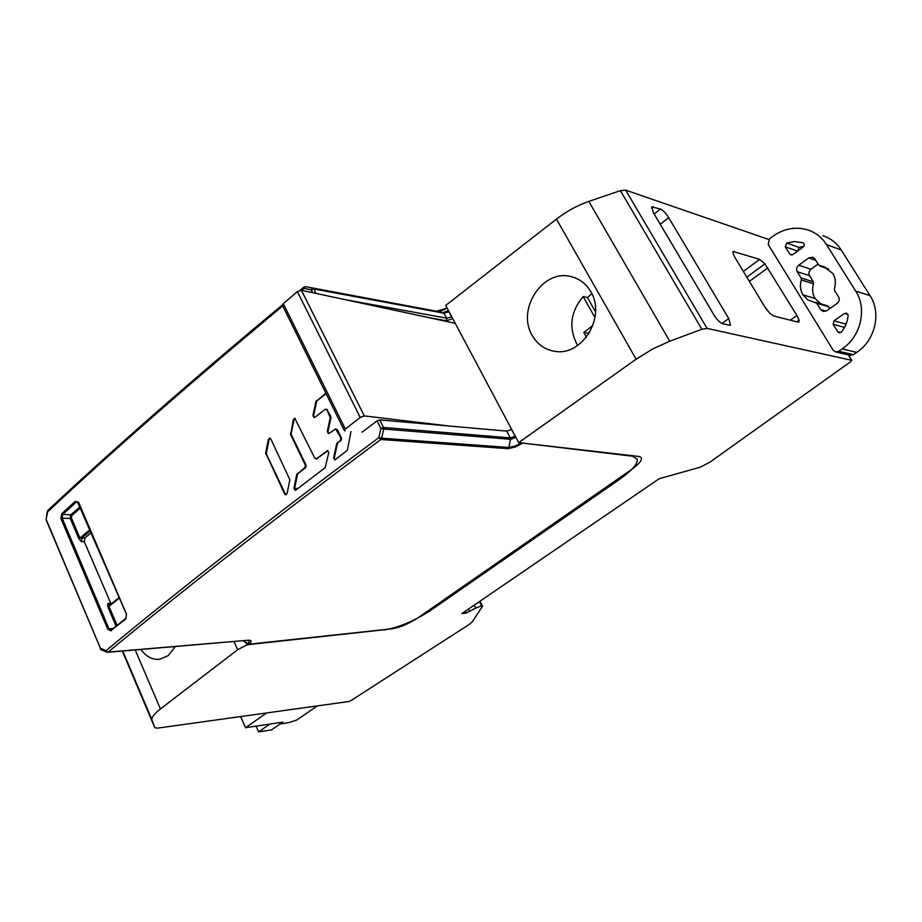<?xml version="1.0" encoding="UTF-8"?>
<svg xmlns="http://www.w3.org/2000/svg" width="922" height="922" viewBox="0 0 922 922"><rect width="100%" height="100%" fill="white"/><g stroke="black" fill="none" stroke-linecap="round" stroke-linejoin="round"><path stroke-width="1.38" d="M100.244 648.927L100.556 648.293L106.088 650.632L106.583 652.119L107.609 652.327L248.202 640.237C251.752 640.133 252.052 641.458 249.09 644.19L392.046 628.769C400.183 627.421 408.907 623.698 418.219 617.636L631.651 469.413C641.47 462.176 643.936 457.854 639.061 456.471L522.532 443.067M312.616 292.666L311.198 289.842L312.742 288.137L305.597 286.661L304.041 288.367L311.198 289.842L313.734 288.943L315.969 293.38M47.264 511.48L46.112 519.363L47.667 511.802C113.222 450.397 191.58 381.777 282.731 305.966M101.316 649.883L107.609 652.327L106.088 650.632C181.185 588.328 272.117 517.311 378.873 437.581L381.662 438.169L383.69 429.03L380.901 428.442L378.873 437.581L380.89 439.483C274.168 519.051 183.259 589.919 108.139 652.108L248.202 640.237M511.641 429.375L506.697 431.093L379.68 419.89L377.098 420.858L362.012 432.211M75.258 501.349L61.739 513.727L62.719 514.511L76.226 502.11L75.258 501.338L78.773 502.986M111.401 630.164L125.669 619.077L126.464 614.052L125.934 618.259M111.378 630.89L107.828 629.438L109.061 628.919L111.355 630.222M113.752 628.216L109.061 628.919L62.189 518.245L70.222 518.429L70.879 514.73L62.719 514.511L62.189 518.245L60.99 518.729L61.739 513.738M265.663 453.013L284.668 494.008L285.751 494.791L287.076 493.512L289.877 479.797L270.791 438.849L269.789 438.1L268.406 439.391L265.663 453.013L266.377 453.082L269.12 439.471L268.406 439.391M314.748 458.119L294.786 418.265L293.346 419.591L290.637 434.608L305.424 465.287L304.952 467.592L296.734 474.484L293.911 488.245L295.132 490.285L295.87 490.043L325.178 467.661L328.762 452.656L327.564 450.604L316.615 458.626L314.748 458.119M325.892 393.233L315.877 401.646L312.927 415.545L314.079 417.551L314.921 417.286L325.074 409.38L326.953 409.864L330.272 417.574L327.287 431.554L328.474 433.582L329.315 433.317L335.643 428.845L340.886 438.123L340.379 440.462L336.634 443.897L333.637 457.888L334.87 459.951L347.363 450.27L350.971 431.565M47.898 510.385L47.702 510.569C113.164 449.187 191.384 380.648 282.363 304.928M46.273 520.331L101.051 649.779L46.123 519.27M452.794 318.758L446.271 320.741L446.778 318.194L451.78 316.845M449.049 311.705L444.15 313.238L313.734 288.943L312.742 288.137L443.217 312.5L305.597 286.661L303.88 287.145L305.528 286.65M448.588 310.841L451.503 316.753M448.507 310.702L443.217 312.5L446.778 318.194L345.301 299.685M511.468 429.479L515.26 436.164M250.046 644.109L247.442 644.075M247.234 640.375L249.366 640.617L248.03 643.913L243.869 640.767M78.197 502.306L76.226 502.11L77.471 501.729M126.533 614.455L77.402 501.706M125.634 619.1L125.669 618.408M109.764 604.924L107.759 603.564L107.816 606.849L109.003 606.365L117.117 625.439M81.401 541.617L78.785 538.575L82.058 537.906L81.401 541.617L84.271 541.652M119.111 597.64L109.003 606.365L119.307 598.09M111.078 604.014L84.282 541.675L84.939 537.964L91.255 532.616M284.668 494.008L286.062 494.745M270.181 438.204L269.12 439.471M266.377 453.082L266.516 454.316L265.801 454.246M285.371 494.054L266.516 454.316M290.499 433.363L291.202 433.444L294.049 419.671L293.346 419.591M291.202 433.444L291.34 434.688L290.637 434.608M305.424 465.287L306.127 465.345L291.34 434.688M306.127 465.345L305.655 467.65L296.734 474.484M295.455 490.25L294.614 488.291L297.437 474.542M327.944 450.697L316.419 458.949M295.178 418.381L294.049 419.671M330.134 416.306L330.825 416.398L326.953 409.864M330.825 416.398L330.963 417.666L330.272 417.574M327.287 431.554L327.978 431.634L330.963 417.666M327.978 431.634L328.774 433.571M335.735 428.857L336.691 429.606M340.886 438.123L341.578 438.204L337.383 429.698M341.578 438.204L341.071 440.543L340.379 440.462M337.279 442.837L341.071 440.543M337.971 442.906L336.634 443.897M333.637 457.888L334.329 457.957L337.325 443.966M334.329 457.957L335.17 459.928M326.123 393.694L315.877 401.646M312.927 415.545L313.618 415.638L316.569 401.738M313.618 415.638L314.39 417.539M326.042 409.126L327.644 409.956M449.429 426.045L364.294 415.926L360.225 417.447L345.347 429.03L344.298 430.47L344.966 430.943M360.225 417.447L297.391 291.663L283.285 303.638L282.512 305.528M297.391 291.663L301.379 290.246L455.214 323.311M834.641 290.58L834.41 288.528C836.035 283.089 835.516 278.064 832.831 273.465L823.911 266.781L818.805 265.179L814.887 258.909L812.651 257.192L808.767 257.941L798.717 265.236C796.573 267.115 796.089 269.259 797.253 271.679L801.114 277.937L801.333 279.965C799.743 285.336 800.261 290.303 802.866 294.867L807.73 299.788L816.742 303.246L820.661 309.596L823.219 311.44L826.838 310.679L837.095 303.476C839.297 301.598 839.804 299.42 838.605 296.953L834.641 290.58M838.697 351.27L835.666 351.939L833.177 350.222L768.199 244.48L769.467 238.821L772.74 236.389C783.861 228.495 795.559 226.351 807.833 229.935C815.682 232.575 821.882 237.45 826.458 244.549L855.639 291.018C867.406 308.801 860.825 336.714 842.132 348.908L838.697 351.27L853.334 354.693L850.026 355.27M833.154 324.29L837.775 331.77L839.216 332.773L841.671 331.839L845.105 326.48L847.341 320.522L848.194 315.555L846.477 313.088L844.517 313.48L833.961 320.844L833.154 324.29L844.633 327.379M789.716 254.011L790.892 254.921L792.92 254.518L803.154 247.027C804.733 245.287 804.618 243.846 802.832 242.716L794.637 241.541L786.697 243.039L785.256 246.808L789.716 254.011L792.24 254.875M822.897 235.663C830.63 238.268 836.75 243.062 841.256 250.035L870.022 295.639C881.628 313.1 875.139 340.449 856.722 352.388L853.334 354.693M844.783 327.091L846.338 323.668M829.869 308.547L827.449 305.781L815.624 302.347M802.866 294.867L815.025 298.451C812.443 293.957 811.936 289.07 813.504 283.792L813.285 281.786L809.055 274.733L808.951 272.244L810.519 269.604L818.114 264.084M820.695 303.822L815.025 298.451M797.599 251.095L799.028 247.407L803.903 246.197M246.151 642.484L247.188 644.766L384.301 629.738M384.382 629.91C398.984 627.49 414.612 620.84 431.266 609.972L619.791 479.198C631.812 470.669 637.667 464.031 637.379 459.248L632.527 456.217L518.694 442.618L636.122 359.2L652.626 349.012L669.741 341.221L701.861 329.281L707.059 328.382L851.617 360.295L850.626 361.735L709.756 462.256L700.121 467.224L659.195 478.714L461.91 613.556L466.14 613.072L475.764 608.082L481.595 605.812L482.54 606.169L472.456 621.601L469.298 624.39L351.109 700.513L348.643 701.55L157.339 728.149L154.804 727.7L151.83 719.494C151.946 716.82 154.804 713.305 160.416 708.949L237.669 649.722L247.188 644.766M768.764 239.478L625.646 190.128L707.059 328.382M798.003 322.135L773.477 315.912L769.905 313.434L764.96 307.13L735.064 257.711L733.278 254.046L733.186 251.487L759.67 259.37L764.914 263.842L796.919 315.497L799.074 320.222L798.925 321.985L798.003 322.135M729.371 325.259L722.571 323.691C719.886 322.677 717.039 319.784 714.008 315.036L653.364 212.648L651.75 206.816L660.383 209.052C663.125 210.354 665.891 213.224 668.692 217.673L728.726 318.539L730.501 325.04L729.371 325.259M625.646 190.128L620.402 190.647L701.861 329.281M636.122 359.2L556.45 219.102C566.638 211.276 577.437 205.375 588.824 201.388L620.402 190.647M518.694 442.618L445.706 305.436L556.45 219.102M590.748 291.675C606.469 316.626 582.116 356.491 554.883 351.317C544.948 349.772 537.376 344.436 532.155 335.32C516.539 309.804 542.194 269.42 570.269 276.439C579.062 278.375 585.885 283.446 590.748 291.675M234.027 641.597L237.669 649.722M175.249 646.587L168.277 655.588L159.437 659.345C152.337 659.887 146.172 656.602 140.916 649.503M122.303 651.082L154.804 727.7M468.457 609.085L469.747 611.666M668.692 217.673L660.256 224.265M588.605 334.11L588.132 333.257L589.965 331.874M595.543 311.843L587.464 297.552L591.82 293.715M577.645 345.496C568.401 328.486 570.234 312.178 583.119 296.55L587.464 297.552M594.99 317.571L583.119 296.55M588.132 333.257L583.787 332.416L592.904 325.489M583.787 332.416L586.438 337.164M271.552 729.89L282.766 722.157L269.892 724.07L258.633 731.872L271.552 729.89M256.074 726.144L258.633 731.872M317.318 705.906L296.665 720.07L288.551 722.675L280.161 723.943L282.766 722.157L245.529 727.712L240.596 716.578M245.529 727.712L266.665 712.948M300.019 290.326L303.88 287.145L304.041 288.367L301.678 290.315M379.68 419.89L383.494 427.462L380.901 428.442L377.098 420.858M78.67 502.525L126.464 614.052M107.828 629.438L60.99 518.729M447.158 308.167L436.59 311.14M446.271 320.741L427.658 317.387M521.587 442.963L522.186 443.401L515.283 447.02L508.057 448.645L380.89 439.483L381.662 438.169L508.783 447.47L510.488 439.298L383.69 429.03L383.494 427.462L510.304 437.881L506.697 431.093M508.057 448.645L508.783 447.47L515.248 446.018L521.218 442.917M510.488 439.298L510.304 437.881L515.075 436.267L515.824 437.477L510.488 439.298M418.219 617.636L631.674 469.471M125.576 618.558L110.963 630.348M110.49 603.195L107.759 603.564M116.08 626.292L107.816 606.849M78.785 538.575L70.222 518.429L71.397 517.968L79.96 538.102L89.976 529.62M84.962 537.941L82.058 537.906L90.471 530.784M71.397 517.968L71.835 515.502L70.879 514.73L80.168 506.72M80.663 507.884L71.835 515.502M316.615 458.626L317.306 458.695M327.437 450.939L326.745 450.87M293.911 488.245L297.31 488.476M297.345 473.447L298.048 473.505M305.655 467.65L304.952 467.592M316.5 400.586L317.203 400.678M283.285 303.638L345.347 429.03M364.294 415.926L301.379 290.246M856.722 352.388L842.132 348.908M855.639 291.018L870.022 295.639M841.256 250.035L826.458 244.549M837.775 331.77L840.795 332.554M833.961 320.844L845.762 324.071M848.056 314.506L844.517 313.48M820.661 309.596L826.066 311.129M828.74 306.726L816.742 303.246M813.504 283.792L801.333 279.965M801.114 277.937L813.285 281.786M809.47 275.62L797.253 271.679M798.717 265.236L810.922 269.27M815.797 260.361L808.767 257.941M820.476 266.181L828.371 268.867M797.588 251.107L785.256 246.808M799.028 247.407L786.697 243.039M851.617 360.295L848.263 354.866M588.824 201.388L669.741 341.221M619.791 479.198L619.215 478.126M431.266 609.972L430.77 608.981M135.223 649.975L160.416 708.949M152.015 720.555L122.534 651.059M479.452 601.57L481.595 605.812M475.764 608.082L474.265 605.12M466.14 613.072L465.241 611.274M734.373 251.337L732.932 252.409M743.363 271.437L759.67 259.37M746.832 277.153L764.914 263.842M767.807 267.864L749.39 281.394M790.315 320.188L796.919 315.497M796.792 321.836L799.074 320.222M653.225 206.643L651.508 207.992M654.147 213.962L660.383 209.052M728.726 318.539L721.926 323.472M436.694 311.163C439.172 311.486 442.641 310.449 447.101 308.052M246.566 643.395L243.258 640.813M249.562 644.305L388.116 629.323M125.68 618.397L111.412 630.152M110.041 604.844L119.088 597.583M316.511 458.96L315.82 458.891M282.351 305.194L344.298 430.47M835.666 351.939L850.349 355.35M820.027 266.112L828.59 269.017M825.34 267.265L823.911 266.781M803.131 242.843L802.451 242.601M572.666 277.026L570.269 276.439M151.83 719.494L122.776 651.036M482.448 605.973L480.028 601.179M851.744 360.352L848.367 354.889"/></g></svg>
